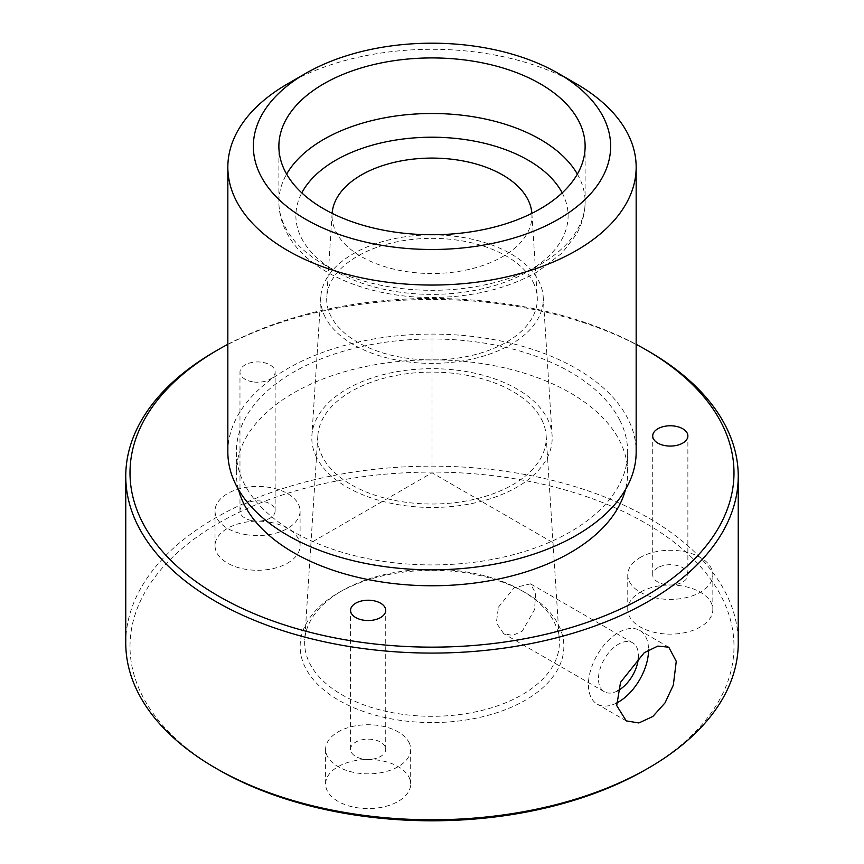 <?xml version="1.0" encoding="UTF-8"?>
<svg xmlns="http://www.w3.org/2000/svg" width="864" height="864" viewBox="0 0 864 864"><rect width="100%" height="100%" fill="white"/><g stroke="black" fill="none" stroke-linecap="round" stroke-linejoin="round"><path stroke-width="0.65" stroke-dasharray="4.32 3.24" d="M616.453 703.102A42.53 24.559 -60 0 1 597.208 704.117A42.53 24.559 -60 0 1 592.078 665.874A42.53 24.559 -60 0 1 639.738 630.439A42.53 24.559 -60 0 1 648.551 649.912M617.663 690.822A28.274 16.319 -60 0 1 604.336 691.762A28.274 16.319 -60 0 1 600.934 666.338A28.274 16.319 -60 0 1 632.61 642.794A28.274 16.319 -60 0 1 638.41 657.45M498.431 607.165L514.21 587.714L530.507 583.848L535.637 593.417L534.546 609.628L522.31 631.076L512.698 635.44L503.734 633.69L496.346 622.868L498.431 607.165M541.609 419.504A114.232 65.945 180 0 1 546.145 435.629A114.232 65.945 180 0 1 450.338 503.161A114.232 65.945 180 0 1 322.391 456.635A114.232 65.945 180 0 1 317.855 435.629A114.232 65.945 180 0 1 417.852 372.622A114.232 65.945 180 0 1 541.609 419.504M554.213 622.08A127.364 73.537 180 0 1 559.278 640.051A127.364 73.537 180 0 1 452.444 715.36A127.364 73.537 180 0 1 309.787 663.487A127.364 73.537 180 0 1 304.722 640.051A127.364 73.537 180 0 1 341.939 590.782A127.364 73.537 180 0 1 522.061 590.782A127.364 73.537 180 0 1 554.213 622.08M558.522 625.007A131.857 76.129 180 0 1 469.12 719.496A131.857 76.129 180 0 1 305.478 667.872A131.857 76.129 180 0 1 338.764 592.618A131.857 76.129 180 0 1 525.236 592.618A131.857 76.129 180 0 1 558.522 625.007M218.452 769.727A302 174.355 180 0 1 142.225 695.531A302 174.355 180 0 1 346.972 479.142A302 174.355 180 0 1 721.775 597.359A302 174.355 180 0 1 645.548 769.727M269.536 522.169A42.53 24.559 180 0 1 300.089 545.735A42.53 24.559 180 0 1 245.581 569.29A42.53 24.559 180 0 1 215.017 545.735A42.53 24.559 180 0 1 269.536 522.169M409.482 778.226A42.53 24.559 180 0 1 410.681 784.026A42.53 24.559 180 0 1 373.205 808.402A42.53 24.559 180 0 1 326.819 789.815A42.53 24.559 180 0 1 325.62 784.026A42.53 24.559 180 0 1 363.096 759.64A42.53 24.559 180 0 1 409.482 778.226M640.937 591.808A42.53 24.559 180 0 1 687.031 587.002A42.53 24.559 180 0 1 712.832 609.584A42.53 24.559 180 0 1 699.656 627.35A42.53 24.559 180 0 1 653.551 632.156A42.53 24.559 180 0 1 627.761 609.584A42.53 24.559 180 0 1 640.937 591.808M125.755 642.967A306.245 176.807 180 0 1 388.444 467.953A306.245 176.807 180 0 1 725.857 593.19A306.245 176.807 180 0 1 738.245 642.967M215.449 351.248A306.245 176.807 180 0 1 648.551 351.248M227.837 344.326A302 174.355 180 0 1 636.163 344.326M252.601 381.823A17.582 10.152 180 0 1 239.976 372.082A17.582 10.152 180 0 1 262.505 362.34A17.582 10.152 180 0 1 275.141 372.082A17.582 10.152 180 0 1 252.601 381.823M238.518 489.586A195.664 112.968 180 0 1 236.336 472.802A195.664 112.968 180 0 1 404.179 360.979A195.664 112.968 180 0 1 619.747 440.996A195.664 112.968 180 0 1 627.664 472.802A195.664 112.968 180 0 1 625.482 489.586M252.601 520.744A17.582 10.152 0 0 0 275.141 511.002A17.582 10.152 0 0 0 262.505 501.26A17.582 10.152 0 0 0 239.976 511.002A17.582 10.152 0 0 0 252.601 520.744M619.747 420.152A195.664 112.968 180 0 1 627.664 451.958A195.664 112.968 180 0 1 459.821 563.771A195.664 112.968 180 0 1 244.253 483.764A195.664 112.968 180 0 1 236.336 451.958A195.664 112.968 180 0 1 404.179 340.146A195.664 112.968 180 0 1 619.747 420.152M385.236 746.896A17.582 10.152 0 0 0 366.055 739.217A17.582 10.152 0 0 0 350.568 749.293A17.582 10.152 0 0 0 351.065 751.691A17.582 10.152 0 0 0 370.235 759.37A17.582 10.152 0 0 0 385.733 749.293A17.582 10.152 0 0 0 385.236 746.896M658.163 567.508A17.582 10.152 0 0 0 652.709 574.852A17.582 10.152 0 0 0 663.379 584.183A17.582 10.152 0 0 0 682.43 582.196A17.582 10.152 0 0 0 687.874 574.852A17.582 10.152 0 0 0 677.214 565.52A17.582 10.152 0 0 0 658.163 567.508M227.837 451.958A204.163 117.871 180 0 1 402.97 335.286A204.163 117.871 180 0 1 627.912 418.77A204.163 117.871 180 0 1 636.163 451.958M287.626 83.83A204.163 117.871 180 0 1 576.374 83.83M531.868 213.354A99.965 57.715 180 0 1 531.889 213.656A99.965 57.715 180 0 1 448.049 272.765A99.965 57.715 180 0 1 336.085 232.049A99.965 57.715 180 0 1 332.111 213.656A99.965 57.715 180 0 1 332.132 213.354M533.056 282.031A105.311 60.804 180 0 1 537.235 296.892A105.311 60.804 180 0 1 448.902 359.165A105.311 60.804 180 0 1 330.944 316.267A105.311 60.804 180 0 1 326.765 296.892A105.311 60.804 180 0 1 418.954 238.82A105.311 60.804 180 0 1 533.056 282.031M325.231 317.239A111.272 64.249 180 0 1 320.803 296.773A111.272 64.249 180 0 1 418.219 235.397A111.272 64.249 180 0 1 538.769 281.059A111.272 64.249 180 0 1 543.197 296.773A111.272 64.249 180 0 1 449.863 362.556A111.272 64.249 180 0 1 325.231 317.239M316.667 457.607A120.193 69.39 180 0 1 311.893 435.499A120.193 69.39 180 0 1 417.118 369.209A120.193 69.39 180 0 1 547.333 418.532A120.193 69.39 180 0 1 552.107 435.499A120.193 69.39 180 0 1 451.3 506.563A120.193 69.39 180 0 1 316.667 457.607M640.937 557.086A42.53 24.559 0 0 0 627.761 574.852A42.53 24.559 0 0 0 653.551 597.424A42.53 24.559 0 0 0 699.656 592.618A42.53 24.559 0 0 0 712.832 574.852A42.53 24.559 0 0 0 687.031 552.28A42.53 24.559 0 0 0 640.937 557.086M409.482 743.494A42.53 24.559 0 0 0 363.096 724.907A42.53 24.559 0 0 0 325.62 749.293A42.53 24.559 0 0 0 326.819 755.093A42.53 24.559 0 0 0 373.205 773.68A42.53 24.559 0 0 0 410.681 749.293A42.53 24.559 0 0 0 409.482 743.494M245.581 534.568A42.53 24.559 0 0 0 300.089 511.002A42.53 24.559 0 0 0 269.536 487.436A42.53 24.559 0 0 0 215.017 511.002A42.53 24.559 0 0 0 245.581 534.568M552.301 542.257L432 472.802L311.699 542.257M432 472.802L432 333.882M577.368 174.128A153.122 88.409 180 0 1 578.934 177.012A153.122 88.409 180 0 1 585.122 201.906A153.122 88.409 180 0 1 453.773 289.418A153.122 88.409 180 0 1 285.066 226.8A153.122 88.409 180 0 1 278.878 201.906A153.122 88.409 180 0 1 286.632 174.128M562.194 192.877A136.112 78.581 180 0 1 562.604 193.676A136.112 78.581 180 0 1 470.318 291.2A136.112 78.581 180 0 1 301.396 237.924A136.112 78.581 180 0 1 301.806 192.877M632.61 642.794L530.507 583.848M604.336 691.762L503.734 633.69M546.145 435.629L559.278 640.051M317.855 435.629L304.722 640.051M341.939 590.782L338.764 592.618M522.061 590.782L525.236 592.618M275.141 511.002L275.141 372.082M239.976 511.002L239.976 372.082M627.664 451.958L627.664 472.802M236.336 451.958L236.336 472.802M350.568 749.293L350.568 610.373M385.733 749.293L385.733 610.373M652.709 574.852L652.709 435.931M687.874 574.852L687.874 435.931M585.122 146.34L585.122 201.906C585.058 213.235 582.152 224.035 576.418 234.284L562.064 253.066L537.883 271.544C507.989 288.587 472.727 297.238 432.076 297.508C368.032 297.724 306.634 272.538 286.232 231.736C281.372 222.221 278.932 212.274 278.878 201.906L278.878 146.34M531.889 213.656L537.235 296.892M332.111 213.656L326.765 296.892M320.803 296.773L311.893 435.499M543.197 296.773L552.107 435.499M627.761 609.584L627.761 574.852M712.832 609.584L712.832 574.852M325.62 784.026L325.62 749.293M410.681 784.026L410.681 749.293M215.017 545.735L215.017 511.002M300.089 545.735L300.089 511.002M668.768 647.201L639.738 630.439M626.238 720.878L597.208 704.117"/><path stroke-width="1.3" d="M648.551 649.912A42.53 24.559 -60 0 1 644.868 668.693A42.53 24.559 -60 0 1 616.453 703.102M638.41 657.45A28.274 16.319 -60 0 1 636.023 668.218A28.274 16.319 -60 0 1 617.663 690.822M636.163 344.326A302 174.355 180 0 1 645.548 349.51L648.551 351.248A306.245 176.807 180 0 1 725.857 426.492A306.245 176.807 180 0 1 738.245 476.269L738.245 642.967A306.245 176.807 180 0 1 648.551 767.999L645.548 769.727A302 174.355 180 0 1 218.452 769.727L215.449 767.999A306.245 176.807 180 0 1 138.143 692.755A306.245 176.807 180 0 1 125.755 642.967L125.755 476.269A306.245 176.807 180 0 1 215.449 351.248L218.452 349.51A302 174.355 180 0 1 227.837 344.326M648.551 767.999A306.245 176.807 180 0 1 215.449 767.999M738.245 476.269A306.245 176.807 180 0 1 475.556 651.283A306.245 176.807 180 0 1 138.143 526.046A306.245 176.807 180 0 1 125.755 476.269M673.326 685.12L665.032 702.864L652.795 716.515L638.842 722.963L626.238 720.878L616.723 705.596L620.546 682.301L644.22 652.72L657.85 646.088L668.768 647.201L676.264 661.316L673.326 685.12M645.548 349.51A302 174.355 180 0 1 721.775 423.706A302 174.355 180 0 1 517.028 640.094A302 174.355 180 0 1 142.225 521.888A302 174.355 180 0 1 218.452 349.51M625.482 489.586A195.664 112.968 180 0 1 445.316 585.5A195.664 112.968 180 0 1 244.253 504.598A195.664 112.968 180 0 1 238.518 489.586M385.236 607.975A17.582 10.152 180 0 1 385.733 610.373A17.582 10.152 180 0 1 370.235 620.46A17.582 10.152 180 0 1 351.065 612.77A17.582 10.152 180 0 1 350.568 610.373A17.582 10.152 180 0 1 366.055 600.296A17.582 10.152 180 0 1 385.236 607.975M658.163 428.587A17.582 10.152 180 0 1 677.214 426.6A17.582 10.152 180 0 1 687.874 435.931A17.582 10.152 180 0 1 682.43 443.275A17.582 10.152 180 0 1 663.379 445.262A17.582 10.152 180 0 1 652.709 435.931A17.582 10.152 180 0 1 658.163 428.587M558.328 73.408L576.374 83.83A204.163 117.871 180 0 1 627.912 133.996A204.163 117.871 180 0 1 636.163 167.173L636.163 451.958A204.163 117.871 180 0 1 461.03 568.631A204.163 117.871 180 0 1 236.088 485.147A204.163 117.871 180 0 1 227.837 451.958L227.837 167.173A204.163 117.871 180 0 1 287.626 83.83L305.672 73.408A178.643 103.14 180 0 1 558.328 73.408A178.643 103.14 180 0 1 603.418 117.299A178.643 103.14 180 0 1 482.296 245.311A178.643 103.14 180 0 1 260.582 175.381A178.643 103.14 180 0 1 305.672 73.408M636.163 167.173A204.163 117.871 180 0 1 461.03 283.856A204.163 117.871 180 0 1 236.088 200.362A204.163 117.871 180 0 1 227.837 167.173M285.066 171.234A153.122 88.409 180 0 1 278.878 146.34A153.122 88.409 180 0 1 410.227 58.828A153.122 88.409 180 0 1 578.934 121.446A153.122 88.409 180 0 1 585.122 146.34A153.122 88.409 180 0 1 453.773 233.842A153.122 88.409 180 0 1 285.066 171.234M332.132 213.354A99.965 57.715 180 0 1 419.882 158.512A99.965 57.715 180 0 1 527.915 199.552A99.965 57.715 180 0 1 531.868 213.354M286.632 174.128A153.122 88.409 180 0 1 432 113.497A153.122 88.409 180 0 1 577.368 174.128M301.806 192.877A136.112 78.581 180 0 1 432 137.214A136.112 78.581 180 0 1 562.194 192.877"/></g></svg>
